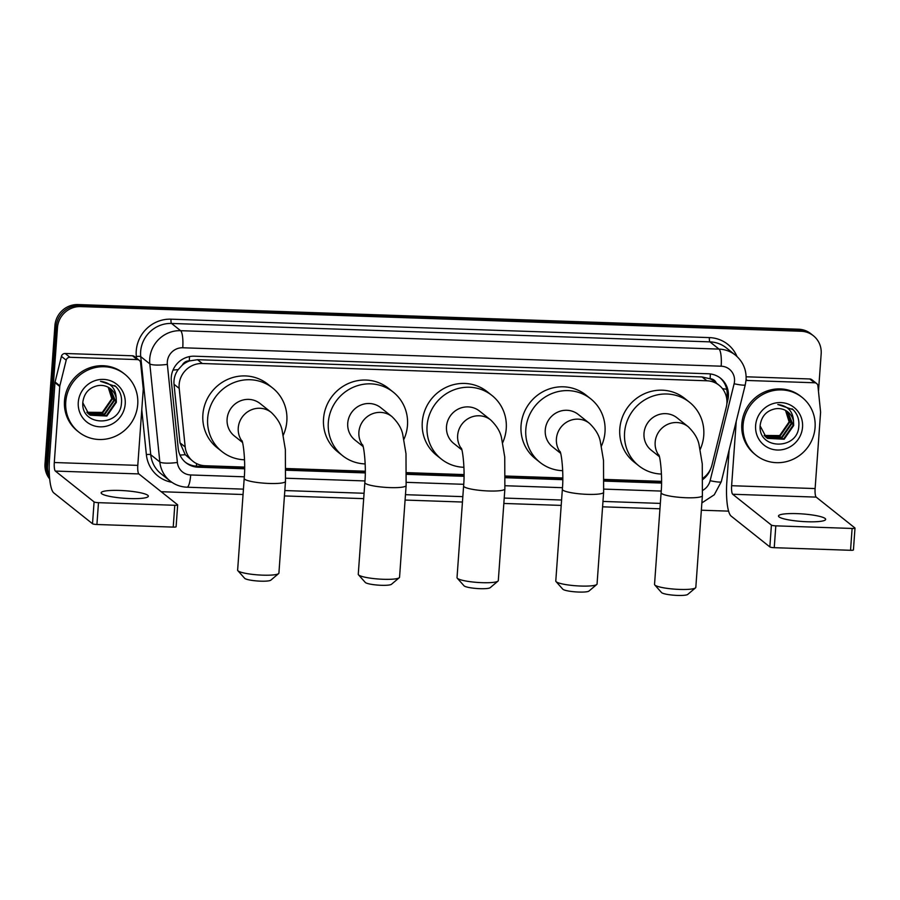 <?xml version="1.0" encoding="UTF-8"?>
<svg xmlns="http://www.w3.org/2000/svg" width="900" height="900" viewBox="0 0 900 900"><rect width="100%" height="100%" fill="white"/><g stroke="black" fill="none" stroke-linecap="round" stroke-linejoin="round"><path stroke-width="1.35" d="M702.934 478.204A22.174 21.319 128.5 0 0 711.967 464.996L726.289 407.126A22.174 21.319 128.5 0 0 726.885 403.346A22.174 21.319 128.5 0 0 719.111 385.267A22.174 21.319 128.5 0 0 706.86 380.779L202.309 363.51A22.174 21.319 128.5 0 0 179.201 388.406L185.186 446.974A22.174 21.319 128.5 0 0 192.904 461.25A22.174 21.319 128.5 0 0 205.155 465.739L244.643 467.089M182.34 365.096A22.174 21.319 -51.5 0 1 189.664 360.9L189.292 360.877A7.391 7.11 128.5 0 0 182.34 365.096L178.2 369.608C174.982 374.029 173.588 378.923 174.026 384.277L180 442.845L185.243 454.691L192.904 461.25M716.288 383.017A7.391 7.11 128.5 0 0 710.111 378.709L709.729 378.697A22.174 21.319 -51.5 0 1 714.33 381.465L719.111 385.267M709.729 378.697L702.067 376.965L197.516 359.696L189.664 360.9M286.02 468.506L365.287 471.218M406.654 472.635L464.04 474.593M505.418 476.01L562.793 477.979M604.17 479.396L661.556 481.354M726.84 403.954L727.785 400.129A22.174 21.319 128.5 0 0 728.381 396.349A22.174 21.319 128.5 0 0 720.607 378.27A22.174 21.319 128.5 0 0 708.356 373.781L194.422 356.197A22.174 21.319 128.5 0 0 171.326 381.094L178.2 448.436A22.174 21.319 128.5 0 0 185.929 462.713A22.174 21.319 128.5 0 0 198.169 467.201L244.62 468.787M719.955 377.775A22.174 21.319 -51.5 0 1 727.11 395.336A22.174 21.319 -51.5 0 1 726.683 398.374M49.489 476.595A22.174 21.319 -51.5 0 1 47.554 465.941L57.465 327.69A22.174 21.319 -51.5 0 1 80.617 306.596L801.135 331.256A22.174 21.319 -51.5 0 1 813.386 335.745A22.174 21.319 -51.5 0 1 821.171 353.824L818.471 391.387M728.606 511.132L701.347 510.21M659.959 508.793L602.595 506.824M561.195 505.406L503.831 503.449M462.442 502.031L405.079 500.062M363.69 498.645L284.445 495.934M243.045 494.516L161.19 491.715M49.691 478.957A22.174 21.319 -51.5 0 1 45 463.916L54.911 325.654A22.174 21.319 -51.5 0 1 78.064 304.571L798.592 329.22L799.864 330.244A22.174 21.319 -51.5 0 1 812.115 334.721A22.174 21.319 -51.5 0 0 799.864 330.244L79.346 305.584L799.864 330.244L801.135 331.256M54.911 325.654L56.182 326.678A22.174 21.319 -51.5 0 1 79.346 305.584A22.174 21.319 -51.5 0 0 56.182 326.678L46.271 464.929L56.182 326.678L57.465 327.69M49.613 478.114A22.174 21.319 -51.5 0 1 46.271 464.929A22.174 21.319 -51.5 0 0 49.613 478.114M702.945 479.396A22.174 21.319 128.5 0 0 710.741 468.608M285.998 470.205L365.265 472.916M406.631 474.334L464.017 476.303M505.384 477.72L562.781 479.678M604.148 481.095L661.534 483.064M244.643 467.82L196.898 466.189A22.174 21.319 -51.5 0 1 185.299 462.195M661.545 482.085L604.159 480.127M562.793 478.71L505.406 476.741M464.029 475.324L406.654 473.366M365.276 471.949L286.009 469.238M798.592 329.22A22.174 21.319 -51.5 0 1 810.832 333.709L813.386 335.745M743.085 425.07A36.956 35.527 -51.5 0 1 764.921 393.39A36.956 35.527 -51.5 0 1 802.102 397.395A36.956 35.527 -51.5 0 1 815.074 427.534A36.956 35.527 -51.5 0 1 793.238 459.202A36.956 35.527 -51.5 0 1 756.056 455.209A36.956 35.527 -51.5 0 1 743.085 425.07M756.056 455.209L754.785 454.185A36.956 35.527 -51.5 0 1 741.814 424.046A36.956 35.527 -51.5 0 1 763.65 392.377A36.956 35.527 -51.5 0 1 800.831 396.382L802.102 397.395M802.541 427.106A24.098 23.164 -51.5 0 1 777.375 450.022A24.098 23.164 -51.5 0 1 755.617 425.498A24.098 23.164 -51.5 0 1 780.784 402.581A24.098 23.164 -51.5 0 1 802.541 427.106M760.264 424.642C756.956 449.809 797.58 450.72 798.784 426.454C799.459 419.884 797.569 414.293 793.125 409.68L777.803 404.505C787.837 405.776 793.069 411.401 793.519 421.391A16.706 16.054 -51.5 0 0 787.894 411.964A16.706 16.054 -51.5 0 0 774.788 408.915C766.553 410.861 761.715 416.104 760.264 424.642M766.046 437.265L767.07 437.985L783.675 438.817L793.17 425.115L787.748 411.851M760.174 426.015L766.294 437.468L767.576 438.39L784.181 439.223L793.676 425.52L793.519 421.391M765.079 436.399L781.65 437.197L791.145 423.506L786.679 411.098M765.315 436.624L782.156 437.603L791.651 423.911L786.96 411.277M764.179 435.454L779.625 435.589L789.12 421.897L785.543 410.423M764.404 435.69L780.131 435.994L789.626 422.303L785.835 410.58M793.71 410.299L792.023 408.757M807.176 521.752A23.648 3.78 4.1 0 0 825.66 519.379A23.648 3.78 4.1 0 0 796.972 513.63A23.648 3.78 4.1 0 0 778.489 515.993A23.648 3.78 4.1 0 0 807.176 521.752M746.089 379.519L747.281 380.475L814.59 382.77L809.809 378.968A3.69 3.555 -51.5 0 1 811.845 379.71L816.626 383.524A3.69 3.555 128.5 0 0 814.59 382.77M746.145 376.785L809.809 378.968M729.124 450.034L726.84 481.894A29.565 6.638 -88 0 0 731.126 516.082L769.849 546.919L771.413 525.094L732.69 494.257A7.391 1.654 92 0 1 731.621 485.707L736.245 421.301M853.346 549.776A3.69 0.596 -175.9 0 1 853.436 549.923A3.69 0.596 -175.9 0 1 850.545 550.294L852.109 528.457A3.69 0.596 4.1 0 0 855 528.097A3.69 0.596 4.1 0 0 854.91 527.951L816.188 497.115A7.391 1.654 92 0 1 815.119 488.565L820.575 412.481A3.69 3.555 128.5 0 0 820.564 411.84L817.92 385.897A3.69 3.555 128.5 0 0 816.626 383.524M771.413 525.094A3.69 0.596 4.1 0 0 775.811 525.847L774.248 547.684L850.545 550.294M774.248 547.684A3.69 0.596 -175.9 0 1 769.849 546.919M775.811 525.847L852.109 528.457M747.281 380.475A3.69 3.555 128.5 0 0 745.999 380.655M695.509 587.869L687.724 594.428A13.309 2.126 -175.9 0 1 677.52 595.429A13.309 2.126 -175.9 0 1 661.534 592.56L654.773 584.944A20.689 3.308 4.1 0 0 679.635 589.421A20.689 3.308 4.1 0 0 695.509 587.869A20.689 3.308 4.1 0 0 695.824 587.351L702.394 495.664A20.689 3.308 -175.9 0 1 686.216 497.745A20.689 3.308 -175.9 0 1 661.106 492.705L654.536 584.393A20.689 3.308 4.1 0 0 654.773 584.944M659.104 455.704A20.689 19.89 128.5 0 1 655.166 442.226A20.689 19.89 128.5 0 1 676.778 422.539A20.689 19.89 128.5 0 1 688.207 426.724L677.059 417.836A20.689 19.89 128.5 0 0 656.235 415.598A20.689 19.89 128.5 0 0 644.006 433.339A20.689 19.89 128.5 0 0 651.274 450.214L659.385 456.671M661.444 474.053A40.646 39.071 -51.5 0 1 638.842 465.817A40.646 39.071 -51.5 0 1 624.577 432.675A40.646 39.071 -51.5 0 1 648.585 397.822A40.646 39.071 -51.5 0 1 689.49 402.233A40.646 39.071 -51.5 0 1 703.755 435.386A40.646 39.071 -51.5 0 1 700.189 449.438M638.842 465.817L634.061 462.015A40.646 39.071 -51.5 0 1 619.796 428.861A40.646 39.071 -51.5 0 1 643.804 394.02A40.646 39.071 -51.5 0 1 684.709 398.419L689.49 402.233M596.756 584.494L588.971 591.053A13.309 2.126 -175.9 0 1 578.768 592.054A13.309 2.126 -175.9 0 1 562.781 589.174L556.02 581.569A20.689 3.308 4.1 0 0 580.883 586.046A20.689 3.308 4.1 0 0 596.756 584.494A20.689 3.308 4.1 0 0 597.06 583.976L603.63 492.289A20.689 3.308 -175.9 0 1 587.452 494.359A20.689 3.308 -175.9 0 1 562.354 489.33L555.784 581.018A20.689 3.308 4.1 0 0 556.02 581.569M560.351 452.317A20.689 19.89 128.5 0 1 556.414 438.84A20.689 19.89 128.5 0 1 578.025 419.152A20.689 19.89 128.5 0 1 589.455 423.349L578.306 414.461A20.689 19.89 128.5 0 0 557.483 412.223A20.689 19.89 128.5 0 0 545.254 429.952A20.689 19.89 128.5 0 0 552.521 446.839L560.621 453.285M562.68 470.678A40.646 39.071 -51.5 0 1 540.079 462.442A40.646 39.071 -51.5 0 1 525.825 429.289A40.646 39.071 -51.5 0 1 549.832 394.447A40.646 39.071 -51.5 0 1 590.738 398.846A40.646 39.071 -51.5 0 1 605.002 432A40.646 39.071 -51.5 0 1 601.425 446.051M540.079 462.442L535.309 458.64A40.646 39.071 -51.5 0 1 521.044 425.486A40.646 39.071 -51.5 0 1 545.051 390.634A40.646 39.071 -51.5 0 1 585.956 395.044L590.738 398.846M497.993 581.107L490.207 587.678A13.309 2.126 -175.9 0 1 480.015 588.679A13.309 2.126 -175.9 0 1 464.029 585.799L457.256 578.194A20.689 3.308 4.1 0 0 482.13 582.671A20.689 3.308 4.1 0 0 497.993 581.107A20.689 3.308 4.1 0 0 498.308 580.59L504.877 488.902A20.689 3.308 -175.9 0 1 488.7 490.984A20.689 3.308 -175.9 0 1 463.601 485.944L457.02 577.631A20.689 3.308 4.1 0 0 457.256 578.194M461.599 448.942A20.689 19.89 128.5 0 1 457.65 435.465A20.689 19.89 128.5 0 1 479.272 415.777A20.689 19.89 128.5 0 1 490.702 419.963L479.543 411.075A20.689 19.89 128.5 0 0 458.719 408.836A20.689 19.89 128.5 0 0 446.501 426.577A20.689 19.89 128.5 0 0 453.757 443.452L461.869 449.91M463.928 467.291A40.646 39.071 -51.5 0 1 441.326 459.067A40.646 39.071 -51.5 0 1 427.061 425.914A40.646 39.071 -51.5 0 1 451.08 391.061A40.646 39.071 -51.5 0 1 491.974 395.471A40.646 39.071 -51.5 0 1 506.239 428.625A40.646 39.071 -51.5 0 1 502.673 442.676M441.326 459.067L436.545 455.254A40.646 39.071 -51.5 0 1 422.28 422.1A40.646 39.071 -51.5 0 1 446.299 387.259A40.646 39.071 -51.5 0 1 487.192 391.669L491.974 395.471M399.24 577.732L391.455 584.291A13.309 2.126 -175.9 0 1 381.251 585.293A13.309 2.126 -175.9 0 1 365.265 582.413L358.504 574.808A20.689 3.308 4.1 0 0 383.366 579.285A20.689 3.308 4.1 0 0 399.24 577.732A20.689 3.308 4.1 0 0 399.555 577.215L406.125 485.527A20.689 3.308 -175.9 0 1 389.947 487.598A20.689 3.308 -175.9 0 1 364.838 482.569L358.267 574.256A20.689 3.308 4.1 0 0 358.504 574.808M362.835 445.556A20.689 19.89 128.5 0 1 358.897 432.079A20.689 19.89 128.5 0 1 380.509 412.391A20.689 19.89 128.5 0 1 391.939 416.588L380.79 407.7A20.689 19.89 128.5 0 0 359.966 405.461A20.689 19.89 128.5 0 0 347.738 423.202A20.689 19.89 128.5 0 0 355.005 440.077L363.105 446.535M365.175 463.916A40.646 39.071 -51.5 0 1 342.574 455.681A40.646 39.071 -51.5 0 1 328.309 422.527A40.646 39.071 -51.5 0 1 352.316 387.686A40.646 39.071 -51.5 0 1 393.221 392.096A40.646 39.071 -51.5 0 1 407.486 425.239A40.646 39.071 -51.5 0 1 403.92 439.301M342.574 455.681L337.793 451.879A40.646 39.071 -51.5 0 1 323.527 418.725A40.646 39.071 -51.5 0 1 347.535 383.884A40.646 39.071 -51.5 0 1 388.44 388.282L393.221 392.096M278.595 573.604L270.821 580.163A13.309 2.126 -175.9 0 1 260.618 581.164A13.309 2.126 -175.9 0 1 244.631 578.284L237.859 570.679A20.689 3.308 4.1 0 0 262.733 575.156A20.689 3.308 4.1 0 0 278.595 573.604A20.689 3.308 4.1 0 0 278.91 573.086L285.48 481.399A20.689 3.308 -175.9 0 1 269.303 483.469A20.689 3.308 -175.9 0 1 244.204 478.44L237.634 570.127A20.689 3.308 4.1 0 0 237.859 570.679M242.201 441.428A20.689 19.89 128.5 0 1 238.252 427.95A20.689 19.89 128.5 0 1 259.875 408.262A20.689 19.89 128.5 0 1 271.305 412.459L260.145 403.571A20.689 19.89 128.5 0 0 239.333 401.332A20.689 19.89 128.5 0 0 227.104 419.074A20.689 19.89 128.5 0 0 234.36 435.949L242.471 442.406M244.53 459.787A40.646 39.071 -51.5 0 1 221.929 451.553A40.646 39.071 -51.5 0 1 207.664 418.399A40.646 39.071 -51.5 0 1 231.683 383.558A40.646 39.071 -51.5 0 1 272.588 387.968A40.646 39.071 -51.5 0 1 286.841 421.11A40.646 39.071 -51.5 0 1 283.275 435.173M221.929 451.553L217.148 447.75A40.646 39.071 -51.5 0 1 202.882 414.596A40.646 39.071 -51.5 0 1 226.901 379.755A40.646 39.071 -51.5 0 1 267.806 384.154L272.588 387.968M129.836 498.566A23.648 3.78 4.1 0 0 148.331 496.204A23.648 3.78 4.1 0 0 119.644 490.444A23.648 3.78 4.1 0 0 101.149 492.817A23.648 3.78 4.1 0 0 129.836 498.566M69.953 357.289A3.69 3.555 128.5 0 0 66.195 360.18L59.85 385.808A3.69 3.555 128.5 0 0 59.749 386.438L54.968 382.635A3.69 3.555 -51.5 0 1 55.069 382.005L61.414 356.366A3.69 3.555 -51.5 0 1 65.171 353.486L69.953 357.289L137.25 359.595L132.469 355.781A3.69 3.555 -51.5 0 1 134.516 356.535L139.297 360.338A3.69 3.555 128.5 0 0 137.25 359.595M65.171 353.486L132.469 355.781M54.968 382.635L49.511 458.719A29.565 6.638 -88 0 0 53.797 492.907L92.52 523.744L94.084 501.907L55.361 471.071A7.391 1.654 92 0 1 54.292 462.521L59.749 386.438M176.018 526.601A3.69 0.596 -175.9 0 1 176.107 526.736A3.69 0.596 -175.9 0 1 173.216 527.108L174.78 505.282A3.69 0.596 4.1 0 0 177.671 504.911A3.69 0.596 4.1 0 0 177.581 504.765L138.859 473.929A7.391 1.654 92 0 1 137.79 465.379L143.246 389.295A3.69 3.555 128.5 0 0 143.235 388.665L140.58 362.723A3.69 3.555 128.5 0 0 139.297 360.338M94.084 501.907A3.69 0.596 4.1 0 0 98.483 502.673L96.919 524.498L173.216 527.108M96.919 524.498A3.69 0.596 -175.9 0 1 92.52 523.744M98.483 502.673L174.78 505.282M65.756 401.884A36.956 35.527 -51.5 0 1 87.593 370.204A36.956 35.527 -51.5 0 1 124.774 374.209A36.956 35.527 -51.5 0 1 137.734 404.348A36.956 35.527 -51.5 0 1 115.909 436.027A36.956 35.527 -51.5 0 1 78.728 432.022A36.956 35.527 -51.5 0 1 65.756 401.884M78.728 432.022L77.445 431.01A36.956 35.527 -51.5 0 1 64.485 400.871A36.956 35.527 -51.5 0 1 86.31 369.191A36.956 35.527 -51.5 0 1 123.491 373.196L124.774 374.209M125.212 403.92A24.098 23.164 -51.5 0 1 100.046 426.836A24.098 23.164 -51.5 0 1 78.278 402.311A24.098 23.164 -51.5 0 1 103.444 379.395A24.098 23.164 -51.5 0 1 125.212 403.92M82.935 401.468C79.627 426.634 120.24 427.545 121.455 403.267C122.119 396.709 120.24 391.118 115.785 386.505L100.474 381.319C110.498 382.59 115.74 388.226 116.19 398.216A16.706 16.054 -51.5 0 0 110.565 388.789A16.706 16.054 -51.5 0 0 97.459 385.74C89.212 387.686 84.375 392.929 82.935 401.468M88.718 414.09L89.741 414.81L106.346 415.631L115.841 401.94L110.419 388.676M82.845 402.84L88.965 414.293L90.248 415.215L106.853 416.036L116.347 402.345L116.19 398.216M87.75 413.224L104.321 414.022L113.816 400.331L109.35 387.911M87.986 413.449L104.828 414.428L114.323 400.725L109.62 388.091M86.85 412.267L102.296 412.414L111.791 398.711L108.214 387.236M87.075 412.515L102.802 412.819L112.297 399.116L108.506 387.394M116.381 387.113L114.694 385.582M173.014 370.058A22.174 4.354 -5.8 0 0 178.2 369.608M710.111 378.709A22.174 4.973 -88 0 0 710.336 373.939M196.312 466.155A22.174 4.973 -88 0 0 196.627 463.601M722.452 388.631A22.174 2.632 13.9 0 0 726.705 389.272M179.977 455.074A22.174 4.354 -5.8 0 0 185.243 454.691M189.292 360.877A22.174 4.973 -88 0 0 189.495 356.591M702.067 376.965L706.86 380.779M180 442.845L185.186 446.974M174.026 384.277L179.201 388.406M197.516 359.696L202.309 363.51M702.709 490.376A14.783 14.209 128.5 0 0 710.123 480.69L734.119 383.76A14.783 14.209 128.5 0 0 734.524 381.24A14.783 14.209 128.5 0 0 721.17 366.199L182.756 347.771A14.783 14.209 128.5 0 0 167.321 361.834A14.783 14.209 128.5 0 0 167.355 364.365L177.379 462.454A14.783 14.209 128.5 0 0 190.688 474.964L244.316 476.809M177.379 462.454A14.783 2.902 -5.8 0 1 159.829 461.959L149.816 363.87A29.565 28.418 -51.5 0 1 149.737 358.796A29.565 28.418 -51.5 0 1 180.619 330.683L719.021 349.11A29.565 28.418 -51.5 0 1 735.356 355.084L726.278 347.85A29.565 28.418 128.5 0 0 709.942 341.876L171.529 323.449A29.565 28.418 128.5 0 0 140.648 351.562A29.565 28.418 128.5 0 0 140.726 356.636L150.75 454.725A29.565 28.418 128.5 0 0 161.044 473.771L170.123 481.005A29.565 28.418 -51.5 0 1 159.829 461.959L150.75 454.725A3.69 0.731 174.2 0 0 146.362 454.601L141.773 409.736M136.507 358.121L136.339 356.512A33.255 31.973 -51.5 0 1 171 319.174L709.403 337.601A3.69 0.833 -88 0 0 709.942 341.876L719.021 349.11A14.783 3.319 92 0 1 721.17 366.199M136.339 356.512A3.69 0.731 174.2 0 1 140.726 356.636L149.816 363.87A14.783 2.902 -5.8 0 0 167.355 364.365M709.403 337.601A33.255 31.973 -51.5 0 1 736.999 356.501M171.877 482.287A33.255 31.973 -51.5 0 1 146.362 454.601M80.617 306.596L78.064 304.571M47.554 465.941L45 463.916M182.756 347.771A14.783 3.319 92 0 0 180.619 330.683L171.529 323.449A3.69 0.833 -88 0 1 171 319.174M285.683 478.215L364.95 480.938M406.327 482.344L463.702 484.312M505.08 485.73L562.466 487.688M603.844 489.105L661.219 491.074M190.688 474.964A14.783 3.319 92 0 1 186.998 487.204L243.439 489.139M710.123 480.69A14.783 1.755 13.9 0 0 721.283 481.702L745.279 384.772A14.783 1.755 13.9 0 1 734.119 383.76M726.817 399.364L727.785 400.129M196.898 466.189L198.169 467.201M732.69 494.257L816.188 497.115M731.621 485.707L815.119 488.565M55.361 471.071L138.859 473.929M54.292 462.521L137.79 465.379M55.069 382.005L59.85 385.808M66.195 360.18L61.414 356.366M745.279 384.772L746.077 379.766C746.55 369.731 742.972 361.507 735.356 355.084M170.123 481.005C175.072 484.875 180.697 486.945 186.998 487.204M284.827 490.556L364.072 493.267M405.461 494.685L462.825 496.642M504.225 498.06L561.589 500.017M602.977 501.435L660.341 503.404M701.876 502.897L714.274 494.775L721.283 481.702M853.436 549.923L855 528.097M688.207 426.724C694.361 432.697 697.995 438.784 699.097 444.983L702.259 463.815L702.394 495.664M658.822 454.882C660.285 457.11 662.625 476.887 661.106 492.705M589.455 423.349C595.609 429.311 599.231 435.397 600.334 441.608L603.506 460.429L603.63 492.289M560.07 451.496C561.533 453.735 563.861 473.501 562.354 489.33M490.702 419.963C496.845 425.936 500.479 432.022 501.581 438.221L504.743 457.054L504.877 488.902M461.306 448.121C462.769 450.349 465.109 470.126 463.601 485.944M391.939 416.588C398.093 422.55 401.715 428.636 402.817 434.846L405.99 453.679L406.125 485.527M362.554 444.735C364.016 446.974 366.356 466.74 364.838 482.569M271.305 412.459C277.459 418.421 281.081 424.507 282.184 430.718L285.356 449.55L285.48 481.399M241.92 440.606C243.382 442.845 245.711 462.611 244.204 478.44M176.107 526.736L177.671 504.911"/></g></svg>

